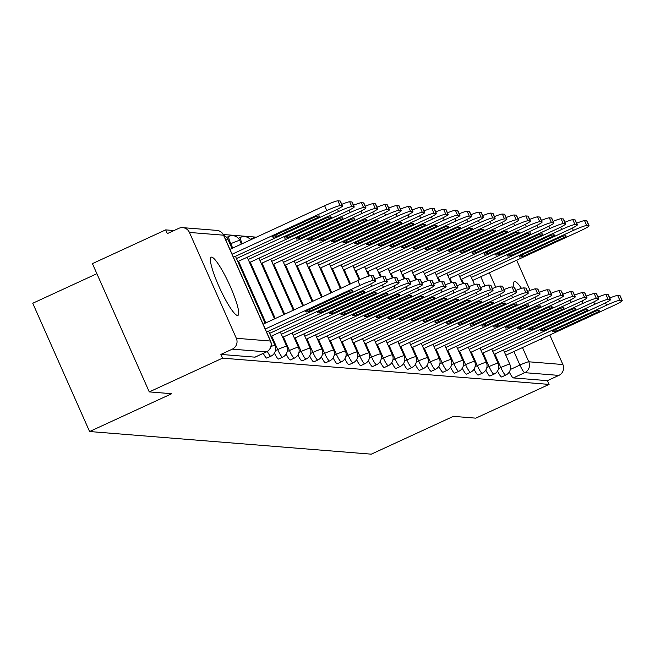 <?xml version="1.0" encoding="UTF-8"?>
<svg xmlns="http://www.w3.org/2000/svg" width="655" height="655" viewBox="0 0 655 655"><rect width="100%" height="100%" fill="white"/><g stroke="black" fill="none" stroke-linecap="round" stroke-linejoin="round"><path stroke-width="0.98" d="M497.538 371.041A8.212 1.318 65.3 0 0 501.583 376.977A8.212 1.318 65.3 0 0 501.705 376.961A8.212 1.318 65.3 0 0 501.804 376.879M485.797 370.1A8.212 1.318 65.3 0 0 489.842 376.035A8.212 1.318 65.3 0 0 489.965 376.011A8.212 1.318 65.3 0 0 490.055 375.929M474.056 369.158A8.212 1.318 65.3 0 0 478.101 375.086A8.212 1.318 65.3 0 0 478.216 375.069A8.212 1.318 65.3 0 0 478.314 374.988M462.307 368.208A8.212 1.318 65.3 0 0 466.352 374.144A8.212 1.318 65.3 0 0 466.475 374.128A8.212 1.318 65.3 0 0 466.573 374.046M450.566 367.267A8.212 1.318 65.3 0 0 454.611 373.203A8.212 1.318 65.3 0 0 454.734 373.178A8.212 1.318 65.3 0 0 454.824 373.104M438.825 366.325A8.212 1.318 65.3 0 0 442.87 372.261A8.212 1.318 65.3 0 0 442.993 372.236A8.212 1.318 65.3 0 0 443.083 372.155M427.076 365.384A8.212 1.318 65.3 0 0 431.121 371.311A8.212 1.318 65.3 0 0 431.244 371.295A8.212 1.318 65.3 0 0 431.342 371.213M415.335 364.434A8.212 1.318 65.3 0 0 419.38 370.37A8.212 1.318 65.3 0 0 419.503 370.353A8.212 1.318 65.3 0 0 419.593 370.272M403.595 363.492A8.212 1.318 65.3 0 0 407.639 369.428A8.212 1.318 65.3 0 0 407.762 369.404A8.212 1.318 65.3 0 0 407.852 369.33M391.846 362.551A8.212 1.318 65.3 0 0 395.89 368.478A8.212 1.318 65.3 0 0 396.013 368.462A8.212 1.318 65.3 0 0 396.111 368.38M380.105 361.609A8.212 1.318 65.3 0 0 384.149 367.537A8.212 1.318 65.3 0 0 384.272 367.52A8.212 1.318 65.3 0 0 384.37 367.439M368.364 360.659A8.212 1.318 65.3 0 0 372.408 366.595A8.212 1.318 65.3 0 0 372.531 366.579A8.212 1.318 65.3 0 0 372.621 366.497M356.623 359.718A8.212 1.318 65.3 0 0 360.668 365.654A8.212 1.318 65.3 0 0 360.782 365.629A8.212 1.318 65.3 0 0 360.88 365.547M344.874 358.776A8.212 1.318 65.3 0 0 348.918 364.704A8.212 1.318 65.3 0 0 349.041 364.688A8.212 1.318 65.3 0 0 349.14 364.606M333.133 357.827A8.212 1.318 65.3 0 0 337.178 363.762A8.212 1.318 65.3 0 0 337.3 363.746A8.212 1.318 65.3 0 0 337.39 363.664M321.392 356.885A8.212 1.318 65.3 0 0 325.437 362.821A8.212 1.318 65.3 0 0 325.56 362.796A8.212 1.318 65.3 0 0 325.65 362.723M309.643 355.943A8.212 1.318 65.3 0 0 313.688 361.879A8.212 1.318 65.3 0 0 313.81 361.855A8.212 1.318 65.3 0 0 313.909 361.773M297.902 355.002A8.212 1.318 65.3 0 0 301.947 360.93A8.212 1.318 65.3 0 0 302.07 360.913A8.212 1.318 65.3 0 0 302.16 360.831M286.161 354.052A8.212 1.318 65.3 0 0 290.206 359.988A8.212 1.318 65.3 0 0 290.329 359.972A8.212 1.318 65.3 0 0 290.419 359.89M274.412 353.11A8.212 1.318 65.3 0 0 278.457 359.046A8.212 1.318 65.3 0 0 278.58 359.022A8.212 1.318 65.3 0 0 278.678 358.94M263.277 353.364A8.212 1.318 65.3 0 0 266.716 358.097A8.212 1.318 65.3 0 0 266.839 358.08A8.212 1.318 65.3 0 0 266.937 357.998M211.622 257.128A32.038 5.158 65.3 0 0 211.147 257.202A32.038 5.158 65.3 0 0 219.269 287.144A32.038 5.158 65.3 0 0 237.478 315.473A32.038 5.158 65.3 0 0 237.953 315.399A32.038 5.158 65.3 0 0 229.831 285.457A32.038 5.158 65.3 0 0 211.622 257.128M521.478 288.388A32.038 5.158 65.3 0 0 514.846 281.503A32.038 5.158 65.3 0 0 514.363 281.576A32.038 5.158 65.3 0 0 513.913 287.111M539.867 339.56A32.038 5.158 65.3 0 0 540.694 339.847A32.038 5.158 65.3 0 0 541.177 339.765A32.038 5.158 65.3 0 0 541.865 338.643M256.408 237.167L223.306 234.506M174.009 230.544L165.682 229.872L167.336 233.614L178.749 228.358A8.212 8.073 -85.4 0 1 189.434 232.443L236.332 338.283L270.433 341.026L223.535 235.186L189.434 232.443M96.883 273.7L32.75 303.249L89.596 431.53L171.7 393.712L149.266 391.903L222.528 358.154L549.087 384.403L475.817 418.152L453.391 416.351L371.287 454.169L89.596 431.53M149.266 391.903L92.42 263.621L165.682 229.872M516.648 260.182L530.051 290.435M549.799 334.983L562.891 364.532A8.212 8.073 94.6 0 1 558.838 375.405L524.737 372.662A8.212 1.318 -114.7 0 1 519.923 365.064L513.913 351.514M549.087 384.403L547.424 380.661L558.838 375.405M266.61 351.792A8.212 1.318 -114.7 0 1 266.511 351.882A8.212 1.318 -114.7 0 1 266.389 351.899L232.288 349.156L220.874 354.412L222.528 358.154M232.288 349.156A8.212 8.073 -85.4 0 0 236.332 338.283M547.424 380.661L513.323 377.919A8.212 1.318 -114.7 0 1 509.279 371.991M220.874 354.412L254.975 357.155A8.212 1.318 65.3 0 0 255.098 357.139A8.212 1.318 65.3 0 0 255.188 357.057M263.081 324.159L357.777 280.536A12.322 1.097 -23.9 0 1 371.082 275.632L373.268 275.804A12.322 1.097 -23.9 0 1 373.489 275.902L375.642 280.766A12.322 1.097 156.1 0 0 375.421 280.668L373.235 280.496A12.322 1.097 156.1 0 0 359.931 285.4L357.777 280.536M352.316 291.68A25.668 2.284 -23.9 0 0 352.693 290.959A25.668 2.284 -23.9 0 0 348.779 291.393L306.139 311.035A25.668 2.284 -23.9 0 0 305.762 311.755A25.668 2.284 -23.9 0 0 309.676 311.322L352.316 291.68L351.907 290.755M266.569 332.036L366.636 285.94A12.322 1.097 156.1 0 0 375.642 280.766M265.234 329.023L359.931 285.4M309.676 311.322L308.972 309.733M276.525 236.52L319.173 216.879A25.668 2.284 156.1 0 0 319.55 216.158A25.668 2.284 156.1 0 0 315.636 216.592L272.988 236.234A25.668 2.284 156.1 0 0 272.611 236.954A25.668 2.284 156.1 0 0 276.525 236.52L275.82 234.932M233.417 257.235L333.485 211.139A12.322 1.097 156.1 0 0 342.491 205.965A12.322 1.097 156.1 0 0 342.27 205.867L340.092 205.695A12.322 1.097 156.1 0 0 326.788 210.599L232.091 254.222M229.93 249.358L324.634 205.736A12.322 1.097 -23.9 0 1 337.939 200.831L340.117 201.003A12.322 1.097 -23.9 0 1 340.338 201.101L342.491 205.965M318.764 215.953L319.173 216.879M374.922 279.136A12.322 1.097 -23.9 0 1 382.823 276.574L385.009 276.754A12.322 1.097 -23.9 0 1 385.23 276.844L387.383 281.707A12.322 1.097 156.1 0 0 387.162 281.609L384.984 281.437A12.322 1.097 156.1 0 0 371.68 286.341L370.64 284M364.065 292.621A25.668 2.284 -23.9 0 0 364.442 291.901A25.668 2.284 -23.9 0 0 360.528 292.335L317.88 311.976A25.668 2.284 -23.9 0 0 317.503 312.697A25.668 2.284 -23.9 0 0 321.417 312.263L364.065 292.621L363.656 291.696M270.949 336.367L378.377 286.882A12.322 1.097 156.1 0 0 387.383 281.707M269.614 333.362L371.68 286.341M321.417 312.263L320.713 310.675M386.663 280.078A12.322 1.097 -23.9 0 1 394.572 277.515L396.75 277.695A12.322 1.097 -23.9 0 1 396.971 277.794L399.124 282.649A12.322 1.097 156.1 0 0 398.903 282.559L396.725 282.379A12.322 1.097 156.1 0 0 383.421 287.283L382.381 284.95M375.806 293.563A25.668 2.284 -23.9 0 0 376.183 292.842A25.668 2.284 -23.9 0 0 372.269 293.276L329.621 312.926A25.668 2.284 -23.9 0 0 329.244 313.647A25.668 2.284 -23.9 0 0 333.166 313.213L375.806 293.563L375.397 292.638M282.69 337.317L390.118 287.823A12.322 1.097 156.1 0 0 399.124 282.649M281.355 334.304L383.421 287.283M333.166 313.213L332.462 311.616M288.274 237.462L330.914 217.82A25.668 2.284 156.1 0 0 331.291 217.1A25.668 2.284 156.1 0 0 327.377 217.534L284.737 237.184A25.668 2.284 156.1 0 0 284.36 237.896A25.668 2.284 156.1 0 0 288.274 237.462L287.57 235.874M237.798 261.566L345.226 212.081A12.322 1.097 156.1 0 0 354.232 206.906A12.322 1.097 156.1 0 0 354.019 206.808L351.833 206.636A12.322 1.097 156.1 0 0 338.529 211.54L236.471 258.561M341.771 204.335A12.322 1.097 -23.9 0 1 349.68 201.773L351.858 201.953A12.322 1.097 -23.9 0 1 352.079 202.043L354.232 206.906M330.505 216.895L330.914 217.82M300.015 238.412L342.655 218.762A25.668 2.284 156.1 0 0 343.04 218.041A25.668 2.284 156.1 0 0 339.118 218.475L296.478 238.125A25.668 2.284 156.1 0 0 296.101 238.846A25.668 2.284 156.1 0 0 300.015 238.412L299.31 236.815M249.547 262.516L356.975 213.022A12.322 1.097 156.1 0 0 365.981 207.848A12.322 1.097 156.1 0 0 365.76 207.758L363.574 207.578A12.322 1.097 156.1 0 0 350.269 212.49L248.212 259.503M353.512 205.277A12.322 1.097 -23.9 0 1 361.421 202.714L363.607 202.894A12.322 1.097 -23.9 0 1 363.828 202.993L365.981 207.848M342.246 217.837L342.655 218.762M398.404 281.02A12.322 1.097 -23.9 0 1 406.313 278.465L408.499 278.637A12.322 1.097 -23.9 0 1 408.712 278.735L410.873 283.599A12.322 1.097 156.1 0 0 410.652 283.5L408.466 283.32A12.322 1.097 156.1 0 0 395.161 288.233L394.13 285.891M387.547 294.504A25.668 2.284 -23.9 0 0 387.924 293.792A25.668 2.284 -23.9 0 0 384.01 294.226L341.37 313.868A25.668 2.284 -23.9 0 0 340.993 314.588A25.668 2.284 -23.9 0 0 344.907 314.154L387.547 294.504L387.138 293.587M294.439 338.258L401.867 288.773A12.322 1.097 156.1 0 0 410.873 283.599M293.104 335.245L395.161 288.233M344.907 314.154L344.202 312.566M410.145 281.969A12.322 1.097 -23.9 0 1 418.054 279.407L420.24 279.579A12.322 1.097 -23.9 0 1 420.461 279.677L422.614 284.54A12.322 1.097 156.1 0 0 422.393 284.442L420.207 284.27A12.322 1.097 156.1 0 0 406.911 289.174L405.871 286.833M399.296 295.454A25.668 2.284 -23.9 0 0 399.673 294.734A25.668 2.284 -23.9 0 0 395.751 295.168L353.11 314.809A25.668 2.284 -23.9 0 0 352.734 315.53A25.668 2.284 -23.9 0 0 356.648 315.096L399.296 295.454L398.887 294.529M306.18 339.2L413.608 289.715A12.322 1.097 156.1 0 0 422.614 284.54M304.845 336.195L406.911 289.174M356.648 315.096L355.943 313.508M421.894 282.911A12.322 1.097 -23.9 0 1 429.803 280.348L431.981 280.528A12.322 1.097 -23.9 0 1 432.202 280.618L434.355 285.482A12.322 1.097 156.1 0 0 434.134 285.383L431.956 285.212A12.322 1.097 156.1 0 0 418.651 290.116L417.612 287.774M411.037 296.396A25.668 2.284 -23.9 0 0 411.414 295.675A25.668 2.284 -23.9 0 0 407.5 296.109L364.851 315.759A25.668 2.284 -23.9 0 0 364.475 316.471A25.668 2.284 -23.9 0 0 368.388 316.037L411.037 296.396L410.628 295.471M317.921 340.142L425.349 290.656A12.322 1.097 156.1 0 0 434.355 285.482M316.586 337.137L418.651 290.116M368.388 316.037L367.684 314.449M311.755 239.353L354.404 219.703A25.668 2.284 156.1 0 0 354.781 218.991A25.668 2.284 156.1 0 0 350.867 219.425L308.218 239.067A25.668 2.284 156.1 0 0 307.842 239.787A25.668 2.284 156.1 0 0 311.755 239.353L311.051 237.765M261.288 263.457L368.716 213.972A12.322 1.097 156.1 0 0 377.722 208.798A12.322 1.097 156.1 0 0 377.501 208.699L375.323 208.527A12.322 1.097 156.1 0 0 362.019 213.432L259.953 260.444M365.261 206.219A12.322 1.097 -23.9 0 1 373.162 203.664L375.348 203.836A12.322 1.097 -23.9 0 1 375.569 203.934L377.722 208.798M353.995 218.786L354.404 219.703M323.505 240.295L366.145 220.653A25.668 2.284 156.1 0 0 366.522 219.933A25.668 2.284 156.1 0 0 362.608 220.367L319.967 240.008A25.668 2.284 156.1 0 0 319.583 240.729A25.668 2.284 156.1 0 0 323.505 240.295L322.8 238.707M273.029 264.399L380.457 214.914A12.322 1.097 156.1 0 0 389.463 209.739A12.322 1.097 156.1 0 0 389.25 209.641L387.064 209.469A12.322 1.097 156.1 0 0 373.759 214.373L271.694 261.394M377.002 207.168A12.322 1.097 -23.9 0 1 384.911 204.606L387.089 204.778A12.322 1.097 -23.9 0 1 387.31 204.876L389.463 209.739M365.736 219.728L366.145 220.653M335.245 241.236L377.886 221.595A25.668 2.284 156.1 0 0 378.262 220.874A25.668 2.284 156.1 0 0 374.349 221.308L331.708 240.958A25.668 2.284 156.1 0 0 331.332 241.679A25.668 2.284 156.1 0 0 335.245 241.236L334.541 239.648M284.778 265.349L392.206 215.855A12.322 1.097 156.1 0 0 401.212 210.681A12.322 1.097 156.1 0 0 400.991 210.582L398.805 210.411A12.322 1.097 156.1 0 0 385.5 215.315L283.443 262.336M388.743 208.11A12.322 1.097 -23.9 0 1 396.652 205.547L398.838 205.727A12.322 1.097 -23.9 0 1 399.059 205.817L401.212 210.681M377.476 220.669L377.886 221.595M433.635 283.852A12.322 1.097 -23.9 0 1 441.544 281.29L443.722 281.47A12.322 1.097 -23.9 0 1 443.943 281.568L446.096 286.423A12.322 1.097 156.1 0 0 445.883 286.333L443.697 286.153A12.322 1.097 156.1 0 0 430.392 291.066L429.352 288.724M422.778 297.337A25.668 2.284 -23.9 0 0 423.155 296.617A25.668 2.284 -23.9 0 0 419.241 297.059L376.6 316.701A25.668 2.284 -23.9 0 0 376.224 317.421A25.668 2.284 -23.9 0 0 380.137 316.987L422.778 297.337L422.369 296.42M329.661 341.091L437.09 291.598A12.322 1.097 156.1 0 0 446.096 286.423M328.335 338.078L430.392 291.066M380.137 316.987L379.433 315.391M346.986 242.186L389.635 222.536A25.668 2.284 156.1 0 0 390.012 221.816A25.668 2.284 156.1 0 0 386.098 222.258L343.449 241.9A25.668 2.284 156.1 0 0 343.073 242.62A25.668 2.284 156.1 0 0 346.986 242.186L346.282 240.59M296.519 266.29L403.947 216.797A12.322 1.097 156.1 0 0 412.953 211.631A12.322 1.097 156.1 0 0 412.732 211.532L410.554 211.352A12.322 1.097 156.1 0 0 397.249 216.265L295.184 263.277M400.492 209.051A12.322 1.097 -23.9 0 1 408.392 206.497L410.579 206.669A12.322 1.097 -23.9 0 1 410.8 206.767L412.953 211.631M389.226 221.619L389.635 222.536M445.375 284.802A12.322 1.097 -23.9 0 1 453.285 282.24L455.471 282.411A12.322 1.097 -23.9 0 1 455.692 282.51L457.845 287.373A12.322 1.097 156.1 0 0 457.624 287.275L455.438 287.103A12.322 1.097 156.1 0 0 442.133 292.007L441.102 289.666M434.519 298.287A25.668 2.284 -23.9 0 0 434.904 297.566A25.668 2.284 -23.9 0 0 430.982 298L388.341 317.642A25.668 2.284 -23.9 0 0 387.965 318.363A25.668 2.284 -23.9 0 0 391.878 317.929L434.519 298.287L434.109 297.362M341.411 342.033L448.839 292.548A12.322 1.097 156.1 0 0 457.845 287.373M340.076 339.02L442.133 292.007M391.878 317.929L391.174 316.34M358.735 243.128L401.376 223.486A25.668 2.284 156.1 0 0 401.752 222.765A25.668 2.284 156.1 0 0 397.839 223.199L355.19 242.841A25.668 2.284 156.1 0 0 354.813 243.562A25.668 2.284 156.1 0 0 358.735 243.128L358.031 241.539M308.259 267.232L415.688 217.747A12.322 1.097 156.1 0 0 424.694 212.572A12.322 1.097 156.1 0 0 424.473 212.474L422.295 212.302A12.322 1.097 156.1 0 0 408.99 217.206L306.925 264.219M412.232 210.001A12.322 1.097 -23.9 0 1 420.142 207.439L422.319 207.61A12.322 1.097 -23.9 0 1 422.541 207.709L424.694 212.572M400.966 222.561L401.376 223.486M457.125 285.744A12.322 1.097 -23.9 0 1 465.025 283.181L467.212 283.353A12.322 1.097 -23.9 0 1 467.433 283.451L469.586 288.315A12.322 1.097 156.1 0 0 469.365 288.216L467.187 288.044A12.322 1.097 156.1 0 0 453.882 292.949L452.842 290.607M446.268 299.229A25.668 2.284 -23.9 0 0 446.644 298.508A25.668 2.284 -23.9 0 0 442.731 298.942L400.082 318.584A25.668 2.284 -23.9 0 0 399.706 319.304A25.668 2.284 -23.9 0 0 403.619 318.87L446.268 299.229L445.858 298.303M353.151 342.974L460.58 293.489A12.322 1.097 156.1 0 0 469.586 288.315M351.817 339.97L453.882 292.949M403.619 318.87L402.915 317.282M370.476 244.069L413.117 224.428A25.668 2.284 156.1 0 0 413.493 223.707A25.668 2.284 156.1 0 0 409.58 224.141L366.939 243.783A25.668 2.284 156.1 0 0 366.563 244.503A25.668 2.284 156.1 0 0 370.476 244.069L369.772 242.481M320.008 268.173L427.437 218.688A12.322 1.097 156.1 0 0 436.443 213.514A12.322 1.097 156.1 0 0 436.222 213.415L434.036 213.243A12.322 1.097 156.1 0 0 420.731 218.148L318.674 265.169M423.973 210.943A12.322 1.097 -23.9 0 1 431.882 208.38L434.068 208.552A12.322 1.097 -23.9 0 1 434.281 208.65L436.443 213.514M412.707 223.502L413.117 224.428M468.865 286.685A12.322 1.097 -23.9 0 1 476.775 284.123L478.952 284.303A12.322 1.097 -23.9 0 1 479.173 284.393L481.327 289.256A12.322 1.097 156.1 0 0 481.114 289.166L478.928 288.986A12.322 1.097 156.1 0 0 465.623 293.89L464.583 291.549M458.009 300.17A25.668 2.284 -23.9 0 0 458.385 299.45A25.668 2.284 -23.9 0 0 454.472 299.884L411.831 319.534A25.668 2.284 -23.9 0 0 411.446 320.254A25.668 2.284 -23.9 0 0 415.368 319.812L458.009 300.17L457.599 299.245M364.892 343.924L472.32 294.431A12.322 1.097 156.1 0 0 481.327 289.256M363.558 340.911L465.623 293.89M415.368 319.812L414.664 318.224M382.217 245.011L424.866 225.369A25.668 2.284 156.1 0 0 425.242 224.649A25.668 2.284 156.1 0 0 421.321 225.083L378.68 244.733A25.668 2.284 156.1 0 0 378.303 245.453A25.668 2.284 156.1 0 0 382.217 245.011L381.513 243.423M331.749 269.123L439.177 219.63A12.322 1.097 156.1 0 0 448.184 214.455A12.322 1.097 156.1 0 0 447.963 214.365L445.777 214.185A12.322 1.097 156.1 0 0 432.48 219.089L330.415 266.11M435.714 211.884A12.322 1.097 -23.9 0 1 443.623 209.322L445.809 209.502A12.322 1.097 -23.9 0 1 446.03 209.6L448.184 214.455M424.456 224.444L424.866 225.369M480.606 287.627A12.322 1.097 -23.9 0 1 488.515 285.072L490.701 285.244A12.322 1.097 -23.9 0 1 490.923 285.343L493.076 290.206A12.322 1.097 156.1 0 0 492.855 290.108L490.669 289.928A12.322 1.097 156.1 0 0 477.364 294.84L476.332 292.498M469.75 301.112A25.668 2.284 -23.9 0 0 470.126 300.399A25.668 2.284 -23.9 0 0 466.213 300.833L423.572 320.475A25.668 2.284 -23.9 0 0 423.195 321.196A25.668 2.284 -23.9 0 0 427.109 320.762L469.75 301.112L469.34 300.195M376.641 344.866L484.07 295.372A12.322 1.097 156.1 0 0 493.076 290.206M375.307 341.853L477.364 294.84M427.109 320.762L426.405 319.173M393.958 245.961L436.607 226.311A25.668 2.284 156.1 0 0 436.983 225.598A25.668 2.284 156.1 0 0 433.07 226.032L390.421 245.674A25.668 2.284 156.1 0 0 390.044 246.395A25.668 2.284 156.1 0 0 393.958 245.961L393.254 244.372M343.49 270.065L450.918 220.571A12.322 1.097 156.1 0 0 459.925 215.405A12.322 1.097 156.1 0 0 459.704 215.307L457.526 215.127A12.322 1.097 156.1 0 0 444.221 220.039L342.156 267.052M447.463 212.826A12.322 1.097 -23.9 0 1 455.372 210.271L457.55 210.443A12.322 1.097 -23.9 0 1 457.771 210.542L459.925 215.405M436.197 225.394L436.607 226.311M492.355 288.577A12.322 1.097 -23.9 0 1 500.256 286.014L502.442 286.186A12.322 1.097 -23.9 0 1 502.663 286.284L504.817 291.148A12.322 1.097 156.1 0 0 504.596 291.049L502.418 290.877A12.322 1.097 156.1 0 0 489.113 295.782L488.073 293.44M481.499 302.061A25.668 2.284 -23.9 0 0 481.875 301.341A25.668 2.284 -23.9 0 0 477.962 301.775L435.313 321.417A25.668 2.284 -23.9 0 0 434.936 322.137A25.668 2.284 -23.9 0 0 438.85 321.703L481.499 302.061L481.089 301.136M388.382 345.807L495.81 296.322A12.322 1.097 156.1 0 0 504.817 291.148M387.048 342.794L489.113 295.782M438.85 321.703L438.146 320.115M405.707 246.902L448.348 227.26A25.668 2.284 156.1 0 0 448.724 226.54A25.668 2.284 156.1 0 0 444.81 226.974L402.17 246.616A25.668 2.284 156.1 0 0 401.793 247.336A25.668 2.284 156.1 0 0 405.707 246.902L405.003 245.314M355.231 271.006L462.659 221.521A12.322 1.097 156.1 0 0 471.666 216.346A12.322 1.097 156.1 0 0 471.453 216.248L469.267 216.076A12.322 1.097 156.1 0 0 455.962 220.981L353.905 268.001M459.204 213.776A12.322 1.097 -23.9 0 1 467.113 211.213L469.291 211.385A12.322 1.097 -23.9 0 1 469.512 211.483L471.666 216.346M447.938 226.335L448.348 227.26M504.096 289.518A12.322 1.097 -23.9 0 1 512.005 286.956L514.183 287.136A12.322 1.097 -23.9 0 1 514.404 287.226L516.558 292.089A12.322 1.097 156.1 0 0 516.337 291.991L514.159 291.819A12.322 1.097 156.1 0 0 500.854 296.723L499.814 294.382M493.24 303.003A25.668 2.284 -23.9 0 0 493.616 302.282A25.668 2.284 -23.9 0 0 489.703 302.716L447.054 322.366A25.668 2.284 -23.9 0 0 446.677 323.079A25.668 2.284 -23.9 0 0 450.599 322.645L493.24 303.003L492.83 302.078M400.123 346.749L507.551 297.264A12.322 1.097 156.1 0 0 516.558 292.089M398.789 343.744L500.854 296.723M450.599 322.645L449.895 321.056M417.448 247.844L460.088 228.202A25.668 2.284 156.1 0 0 460.473 227.481A25.668 2.284 156.1 0 0 456.551 227.915L413.911 247.565A25.668 2.284 156.1 0 0 413.534 248.278A25.668 2.284 156.1 0 0 417.448 247.844L416.744 246.255M366.98 271.948L474.408 222.463A12.322 1.097 156.1 0 0 483.415 217.288A12.322 1.097 156.1 0 0 483.193 217.19L481.007 217.018A12.322 1.097 156.1 0 0 467.703 221.922L365.646 268.943M470.945 214.717A12.322 1.097 -23.9 0 1 478.854 212.154L481.04 212.335A12.322 1.097 -23.9 0 1 481.261 212.425L483.415 217.288M459.679 227.277L460.088 228.202M515.837 290.46A12.322 1.097 -23.9 0 1 523.746 287.897L525.932 288.077A12.322 1.097 -23.9 0 1 526.145 288.175L528.307 293.031A12.322 1.097 156.1 0 0 528.086 292.941L525.899 292.76A12.322 1.097 156.1 0 0 512.595 297.673L511.563 295.331M504.98 303.945A25.668 2.284 -23.9 0 0 505.357 303.224A25.668 2.284 -23.9 0 0 501.443 303.658L458.803 323.308A25.668 2.284 -23.9 0 0 458.426 324.029A25.668 2.284 -23.9 0 0 462.34 323.595L504.98 303.945L504.571 303.019M411.872 347.699L519.3 298.205A12.322 1.097 156.1 0 0 528.307 293.031M410.538 344.686L512.595 297.673M462.34 323.595L461.636 321.998M429.189 248.794L471.837 229.144A25.668 2.284 156.1 0 0 472.214 228.423A25.668 2.284 156.1 0 0 468.3 228.865L425.652 248.507A25.668 2.284 156.1 0 0 425.275 249.227A25.668 2.284 156.1 0 0 429.189 248.794L428.485 247.197M378.721 272.898L486.149 223.404A12.322 1.097 156.1 0 0 495.155 218.23A12.322 1.097 156.1 0 0 494.934 218.14L492.757 217.959A12.322 1.097 156.1 0 0 479.452 222.872L377.386 269.885M482.694 215.659A12.322 1.097 -23.9 0 1 490.595 213.096L492.781 213.276A12.322 1.097 -23.9 0 1 493.002 213.374L495.155 218.23M471.428 228.218L471.837 229.144M527.578 291.409A12.322 1.097 -23.9 0 1 535.487 288.847L537.673 289.019A12.322 1.097 -23.9 0 1 537.894 289.117L540.048 293.98A12.322 1.097 156.1 0 0 539.826 293.882L537.64 293.71A12.322 1.097 156.1 0 0 524.344 298.615L523.304 296.273M516.73 304.894A25.668 2.284 -23.9 0 0 517.106 304.174A25.668 2.284 -23.9 0 0 513.184 304.608L470.544 324.25A25.668 2.284 -23.9 0 0 470.167 324.97A25.668 2.284 -23.9 0 0 474.081 324.536L516.73 304.894L516.32 303.969M423.613 348.64L531.041 299.155A12.322 1.097 156.1 0 0 540.048 293.98M422.279 345.627L524.344 298.615M474.081 324.536L473.377 322.948M440.938 249.735L483.578 230.093A25.668 2.284 156.1 0 0 483.955 229.373A25.668 2.284 156.1 0 0 480.041 229.807L437.401 249.449A25.668 2.284 156.1 0 0 437.016 250.169A25.668 2.284 156.1 0 0 440.938 249.735L440.234 248.147M390.462 273.839L497.89 224.354A12.322 1.097 156.1 0 0 506.896 219.179A12.322 1.097 156.1 0 0 506.683 219.081L504.497 218.909A12.322 1.097 156.1 0 0 491.193 223.814L389.127 270.826M494.435 216.608A12.322 1.097 -23.9 0 1 502.344 214.046L504.522 214.218A12.322 1.097 -23.9 0 1 504.743 214.316L506.896 219.179M483.169 229.168L483.578 230.093M539.327 292.351A12.322 1.097 -23.9 0 1 547.236 289.788L549.414 289.96A12.322 1.097 -23.9 0 1 549.635 290.059L551.788 294.922A12.322 1.097 156.1 0 0 551.567 294.824L549.389 294.652A12.322 1.097 156.1 0 0 536.085 299.556L535.045 297.214M528.47 305.836A25.668 2.284 -23.9 0 0 528.847 305.115A25.668 2.284 -23.9 0 0 524.933 305.549L482.285 325.191A25.668 2.284 -23.9 0 0 481.908 325.912A25.668 2.284 -23.9 0 0 485.822 325.478L528.47 305.836L528.061 304.911M435.354 349.582L542.782 300.096A12.322 1.097 156.1 0 0 551.788 294.922M434.019 346.577L536.085 299.556M485.822 325.478L485.118 323.889M452.679 250.677L495.319 231.035A25.668 2.284 156.1 0 0 495.696 230.314A25.668 2.284 156.1 0 0 491.782 230.748L449.142 250.39A25.668 2.284 156.1 0 0 448.765 251.111A25.668 2.284 156.1 0 0 452.679 250.677L451.975 249.088M402.211 274.781L509.639 225.295A12.322 1.097 156.1 0 0 518.645 220.121A12.322 1.097 156.1 0 0 518.424 220.023L516.238 219.851A12.322 1.097 156.1 0 0 502.934 224.755L400.876 271.776M506.176 217.55A12.322 1.097 -23.9 0 1 514.085 214.987L516.271 215.159A12.322 1.097 -23.9 0 1 516.492 215.258L518.645 220.121M494.91 230.11L495.319 231.035M551.068 293.293A12.322 1.097 -23.9 0 1 558.977 290.73L561.155 290.91A12.322 1.097 -23.9 0 1 561.376 291L563.529 295.863A12.322 1.097 156.1 0 0 563.316 295.773L561.13 295.593A12.322 1.097 156.1 0 0 547.826 300.498L546.786 298.156M540.211 306.777A25.668 2.284 -23.9 0 0 540.588 306.057A25.668 2.284 -23.9 0 0 536.674 306.491L494.034 326.141A25.668 2.284 -23.9 0 0 493.657 326.861A25.668 2.284 -23.9 0 0 497.571 326.419L540.211 306.777L539.802 305.852M447.095 350.531L554.523 301.038A12.322 1.097 156.1 0 0 563.529 295.863M445.768 347.518L547.826 300.498M497.571 326.419L496.867 324.831M464.42 251.618L507.068 231.976A25.668 2.284 156.1 0 0 507.445 231.256A25.668 2.284 156.1 0 0 503.531 231.69L460.883 251.34A25.668 2.284 156.1 0 0 460.506 252.06A25.668 2.284 156.1 0 0 464.42 251.618L463.715 250.03M413.952 275.73L521.38 226.237A12.322 1.097 156.1 0 0 530.386 221.062A12.322 1.097 156.1 0 0 530.165 220.972L527.987 220.792A12.322 1.097 156.1 0 0 514.683 225.697L412.617 272.717M517.925 218.492A12.322 1.097 -23.9 0 1 525.826 215.929L528.012 216.109A12.322 1.097 -23.9 0 1 528.233 216.199L530.386 221.062M506.659 231.051L507.068 231.976M562.809 294.234A12.322 1.097 -23.9 0 1 570.718 291.68L572.904 291.852A12.322 1.097 -23.9 0 1 573.125 291.95L575.278 296.813A12.322 1.097 156.1 0 0 575.057 296.715L572.871 296.535A12.322 1.097 156.1 0 0 559.567 301.447L558.535 299.106M551.952 307.719A25.668 2.284 -23.9 0 0 552.337 306.998A25.668 2.284 -23.9 0 0 548.415 307.441L505.775 327.082A25.668 2.284 -23.9 0 0 505.398 327.803A25.668 2.284 -23.9 0 0 509.312 327.369L551.952 307.719L551.543 306.802M458.844 351.473L566.272 301.98A12.322 1.097 156.1 0 0 575.278 296.813M457.509 348.46L559.567 301.447M509.312 327.369L508.608 325.781M476.169 252.568L518.809 232.918A25.668 2.284 156.1 0 0 519.186 232.198A25.668 2.284 156.1 0 0 515.272 232.64L472.623 252.281A25.668 2.284 156.1 0 0 472.247 253.002A25.668 2.284 156.1 0 0 476.169 252.568L475.464 250.98M425.693 276.672L533.121 227.179A12.322 1.097 156.1 0 0 542.127 222.012A12.322 1.097 156.1 0 0 541.906 221.914L539.728 221.734A12.322 1.097 156.1 0 0 526.423 226.646L424.358 273.659M529.666 219.433A12.322 1.097 -23.9 0 1 537.575 216.879L539.753 217.051A12.322 1.097 -23.9 0 1 539.974 217.149L542.127 222.012M518.4 232.001L518.809 232.918M574.558 295.184A12.322 1.097 -23.9 0 1 582.459 292.621L584.645 292.793A12.322 1.097 -23.9 0 1 584.866 292.891L587.019 297.755A12.322 1.097 156.1 0 0 586.798 297.657L584.62 297.485A12.322 1.097 156.1 0 0 571.316 302.389L570.276 300.047M563.701 308.669A25.668 2.284 -23.9 0 0 564.078 307.948A25.668 2.284 -23.9 0 0 560.164 308.382L517.515 328.024A25.668 2.284 -23.9 0 0 517.139 328.744A25.668 2.284 -23.9 0 0 521.053 328.311L563.701 308.669L563.292 307.744M470.585 352.415L578.013 302.929A12.322 1.097 156.1 0 0 587.019 297.755M469.25 349.402L571.316 302.389M521.053 328.311L520.348 326.722M487.909 253.51L530.55 233.868A25.668 2.284 156.1 0 0 530.927 233.147A25.668 2.284 156.1 0 0 527.013 233.581L484.373 253.223A25.668 2.284 156.1 0 0 483.996 253.944A25.668 2.284 156.1 0 0 487.909 253.51L487.205 251.921M437.442 277.614L544.87 228.128A12.322 1.097 156.1 0 0 553.876 222.954A12.322 1.097 156.1 0 0 553.655 222.856L551.469 222.684A12.322 1.097 156.1 0 0 538.164 227.588L436.107 274.601M541.407 220.383A12.322 1.097 -23.9 0 1 549.316 217.82L551.502 217.992A12.322 1.097 -23.9 0 1 551.715 218.09L553.876 222.954M530.141 232.943L530.55 233.868M586.299 296.125A12.322 1.097 -23.9 0 1 594.208 293.563L596.386 293.743A12.322 1.097 -23.9 0 1 596.607 293.833L598.76 298.696A12.322 1.097 156.1 0 0 598.547 298.598L596.361 298.426A12.322 1.097 156.1 0 0 583.056 303.331L582.017 300.989M575.442 309.61A25.668 2.284 -23.9 0 0 575.819 308.89A25.668 2.284 -23.9 0 0 571.905 309.324L529.265 328.966A25.668 2.284 -23.9 0 0 528.88 329.686A25.668 2.284 -23.9 0 0 532.802 329.252L575.442 309.61L575.033 308.685M482.326 353.356L589.754 303.871A12.322 1.097 156.1 0 0 598.76 298.696M480.991 350.351L583.056 303.331M532.802 329.252L532.097 327.664M499.65 254.451L542.299 234.809A25.668 2.284 156.1 0 0 542.676 234.089A25.668 2.284 156.1 0 0 538.754 234.523L496.113 254.173A25.668 2.284 156.1 0 0 495.737 254.885A25.668 2.284 156.1 0 0 499.65 254.451L498.946 252.863M449.183 278.555L556.611 229.07A12.322 1.097 156.1 0 0 565.617 223.895A12.322 1.097 156.1 0 0 565.396 223.797L563.21 223.625A12.322 1.097 156.1 0 0 549.913 228.529L447.848 275.55M553.148 221.325A12.322 1.097 -23.9 0 1 561.057 218.762L563.243 218.942A12.322 1.097 -23.9 0 1 563.464 219.032L565.617 223.895M541.89 233.884L542.299 234.809M598.04 297.067A12.322 1.097 -23.9 0 1 605.949 294.504L608.135 294.685A12.322 1.097 -23.9 0 1 608.356 294.783L610.509 299.638A12.322 1.097 156.1 0 0 610.288 299.548L608.102 299.368A12.322 1.097 156.1 0 0 594.797 304.272L593.766 301.939M587.183 310.552A25.668 2.284 -23.9 0 0 587.56 309.831A25.668 2.284 -23.9 0 0 583.646 310.265L541.005 329.915A25.668 2.284 -23.9 0 0 540.629 330.636A25.668 2.284 -23.9 0 0 544.542 330.202L587.183 310.552L586.774 309.627M494.075 354.306L601.503 304.812A12.322 1.097 156.1 0 0 610.509 299.638M492.74 351.293L594.797 304.272M544.542 330.202L543.838 328.605M511.391 255.401L554.04 235.751A25.668 2.284 156.1 0 0 554.417 235.03A25.668 2.284 156.1 0 0 550.503 235.464L507.854 255.114A25.668 2.284 156.1 0 0 507.478 255.835A25.668 2.284 156.1 0 0 511.391 255.401L510.687 253.804M460.923 279.505L568.352 230.011A12.322 1.097 156.1 0 0 577.358 224.837A12.322 1.097 156.1 0 0 577.137 224.747L574.959 224.567A12.322 1.097 156.1 0 0 561.654 229.479L459.589 276.492M564.897 222.266A12.322 1.097 -23.9 0 1 572.806 219.703L574.984 219.883A12.322 1.097 -23.9 0 1 575.205 219.982L577.358 224.837M553.631 234.826L554.04 235.751M609.789 298.009A12.322 1.097 -23.9 0 1 617.69 295.454L619.876 295.626A12.322 1.097 -23.9 0 1 620.097 295.724L622.25 300.588A12.322 1.097 156.1 0 0 622.029 300.489L619.851 300.309A12.322 1.097 156.1 0 0 606.546 305.222L605.507 302.88M598.932 311.493A25.668 2.284 -23.9 0 0 599.309 310.781A25.668 2.284 -23.9 0 0 595.395 311.215L552.746 330.857A25.668 2.284 -23.9 0 0 552.37 331.577A25.668 2.284 -23.9 0 0 556.283 331.143L598.932 311.493L598.523 310.576M505.816 355.247L613.244 305.762A12.322 1.097 156.1 0 0 622.25 300.588M504.481 352.234L606.546 305.222M556.283 331.143L555.579 329.555M523.14 256.342L565.781 236.692A25.668 2.284 156.1 0 0 566.157 235.98A25.668 2.284 156.1 0 0 562.244 236.414L519.603 256.056A25.668 2.284 156.1 0 0 519.227 256.776A25.668 2.284 156.1 0 0 523.14 256.342L522.436 254.754M472.664 280.446L580.093 230.961A12.322 1.097 156.1 0 0 589.099 225.787A12.322 1.097 156.1 0 0 588.886 225.688L586.7 225.516A12.322 1.097 156.1 0 0 573.395 230.421L471.338 277.433M576.637 223.208A12.322 1.097 -23.9 0 1 584.547 220.653L586.724 220.825A12.322 1.097 -23.9 0 1 586.945 220.923L589.099 225.787M565.371 235.775L565.781 236.692M501.705 376.961L505.758 375.094A8.212 1.318 -114.7 0 1 505.635 375.11A8.212 1.318 -114.7 0 1 500.813 367.512L494.812 353.962M498.578 368.536L500.813 367.512A8.212 0.729 -23.9 0 1 509.68 364.237A8.212 0.729 156.1 0 1 509.827 364.303L503.474 349.966M489.965 376.011L494.009 374.144A8.212 1.318 -114.7 0 1 493.886 374.169A8.212 1.318 -114.7 0 1 489.072 366.563L483.071 353.02M486.837 367.594L489.072 366.563A8.212 0.729 -23.9 0 1 497.939 363.296A8.212 0.729 156.1 0 1 498.087 363.361L491.733 349.025M478.216 375.069L482.268 373.203A8.212 1.318 -114.7 0 1 482.145 373.227A8.212 1.318 -114.7 0 1 477.323 365.621L471.322 352.079M475.088 366.653L477.323 365.621A8.212 0.729 -23.9 0 1 486.198 362.354A8.212 0.729 156.1 0 1 486.346 362.411L479.992 348.083M466.475 374.128L470.527 372.261A8.212 1.318 -114.7 0 1 470.405 372.277A8.212 1.318 -114.7 0 1 465.582 364.679L459.581 351.129M463.347 365.711L465.582 364.679A8.212 0.729 -23.9 0 1 474.449 361.404A8.212 0.729 156.1 0 1 474.597 361.47L468.251 347.142M454.734 373.178L458.778 371.319A8.212 1.318 -114.7 0 1 458.664 371.336A8.212 1.318 -114.7 0 1 453.841 363.738L447.84 350.188M451.606 364.761L453.841 363.738A8.212 0.729 -23.9 0 1 462.708 360.463A8.212 0.729 156.1 0 1 462.856 360.528L456.502 346.192M442.993 372.236L447.037 370.37A8.212 1.318 -114.7 0 1 446.915 370.394A8.212 1.318 -114.7 0 1 442.1 362.788L436.091 349.246M439.865 363.82L442.1 362.788A8.212 0.729 -23.9 0 1 450.967 359.521A8.212 0.729 156.1 0 1 451.115 359.587L444.761 345.25M431.244 371.295L435.297 369.428A8.212 1.318 -114.7 0 1 435.174 369.445A8.212 1.318 -114.7 0 1 430.351 361.847L424.35 348.296M428.116 362.878L430.351 361.847A8.212 0.729 -23.9 0 1 439.218 358.58A8.212 0.729 156.1 0 1 439.366 358.637L433.02 344.309M419.503 370.353L423.556 368.487A8.212 1.318 -114.7 0 1 423.433 368.503A8.212 1.318 -114.7 0 1 418.61 360.905L412.609 347.355M416.375 361.937L418.61 360.905A8.212 0.729 -23.9 0 1 427.478 357.63A8.212 0.729 156.1 0 1 427.625 357.695L421.271 343.367M407.762 369.404L411.807 367.537A8.212 1.318 -114.7 0 1 411.684 367.561A8.212 1.318 -114.7 0 1 406.87 359.955L400.86 346.413M404.634 360.987L406.87 359.955A8.212 0.729 -23.9 0 1 415.737 356.688A8.212 0.729 156.1 0 1 415.884 356.754L409.531 342.418M396.013 368.462L400.066 366.595A8.212 1.318 -114.7 0 1 399.943 366.62A8.212 1.318 -114.7 0 1 395.121 359.014L389.119 345.472M392.885 360.045L395.121 359.014A8.212 0.729 -23.9 0 1 403.996 355.747A8.212 0.729 156.1 0 1 404.135 355.812L397.79 341.476M384.272 367.52L388.325 365.654A8.212 1.318 -114.7 0 1 388.202 365.67A8.212 1.318 -114.7 0 1 383.38 358.072L377.378 344.522M381.144 359.104L383.38 358.072A8.212 0.729 -23.9 0 1 392.247 354.797A8.212 0.729 156.1 0 1 392.394 354.863L386.041 340.534M372.531 366.579L376.576 364.712A8.212 1.318 -114.7 0 1 376.453 364.729A8.212 1.318 -114.7 0 1 371.639 357.131L365.637 343.58M369.404 358.154L371.639 357.131A8.212 0.729 -23.9 0 1 380.506 353.856A8.212 0.729 156.1 0 1 380.653 353.921L374.3 339.585M360.782 365.629L364.835 363.762A8.212 1.318 -114.7 0 1 364.712 363.787A8.212 1.318 -114.7 0 1 359.89 356.181L353.888 342.639M357.655 357.212L359.89 356.181A8.212 0.729 -23.9 0 1 368.765 352.914A8.212 0.729 156.1 0 1 368.912 352.979L362.559 338.643M349.041 364.688L353.094 362.821A8.212 1.318 -114.7 0 1 352.971 362.837A8.212 1.318 -114.7 0 1 348.149 355.239L342.147 341.697M345.914 356.271L348.149 355.239A8.212 0.729 -23.9 0 1 357.016 351.972A8.212 0.729 156.1 0 1 357.163 352.03L350.81 337.702M337.3 363.746L341.345 361.879A8.212 1.318 -114.7 0 1 341.23 361.896A8.212 1.318 -114.7 0 1 336.408 354.298L330.407 340.747M334.173 355.329L336.408 354.298A8.212 0.729 -23.9 0 1 345.275 351.023A8.212 0.729 156.1 0 1 345.422 351.088L339.069 336.76M325.56 362.796L329.604 360.938A8.212 1.318 -114.7 0 1 329.481 360.954A8.212 1.318 -114.7 0 1 324.667 353.356L318.657 339.806M322.432 354.38L324.667 353.356A8.212 0.729 -23.9 0 1 333.534 350.081A8.212 0.729 156.1 0 1 333.682 350.147L327.328 335.81M313.81 361.855L317.863 359.988A8.212 1.318 -114.7 0 1 317.74 360.013A8.212 1.318 -114.7 0 1 312.918 352.406L306.917 338.864M310.683 353.438L312.918 352.406A8.212 0.729 -23.9 0 1 321.785 349.14A8.212 0.729 156.1 0 1 321.933 349.205L315.587 334.869M302.07 360.913L306.122 359.046A8.212 1.318 -114.7 0 1 306 359.063A8.212 1.318 -114.7 0 1 301.177 351.465L295.176 337.915M298.942 352.496L301.177 351.465A8.212 0.729 -23.9 0 1 310.044 348.19A8.212 0.729 156.1 0 1 310.192 348.255L303.838 333.927M290.329 359.972L294.373 358.105A8.212 1.318 -114.7 0 1 294.251 358.121A8.212 1.318 -114.7 0 1 289.436 350.523L283.427 336.973M287.201 351.547L289.436 350.523A8.212 0.729 -23.9 0 1 298.303 347.248A8.212 0.729 156.1 0 1 298.451 347.314L292.097 332.977M278.58 359.022L282.632 357.155A8.212 1.318 -114.7 0 1 282.51 357.18A8.212 1.318 -114.7 0 1 277.687 349.573L271.686 336.031M275.452 350.605L277.687 349.573A8.212 0.729 -23.9 0 1 286.562 346.307A8.212 0.729 156.1 0 1 286.702 346.372L280.356 332.036M266.839 358.08L270.892 356.214A8.212 1.318 -114.7 0 1 270.769 356.238A8.212 1.318 -114.7 0 1 267.305 351.457M510.319 369.485L519.923 365.064A8.212 0.729 156.1 0 1 528.79 361.789L562.891 364.532M484.888 285.998L480.77 276.713M489.342 272.767L495.761 287.25M522.485 347.568L528.79 361.789A8.212 8.073 94.6 0 1 524.737 372.662L513.323 377.919M463.56 283.435L461.66 279.161M451.811 282.493L449.919 278.219M440.07 281.544L438.179 277.278M428.329 280.602L426.43 276.328M416.58 279.66L414.689 275.387M404.839 278.719L402.948 274.445M393.098 277.769L391.207 273.495M381.349 276.828L379.458 272.554M369.608 275.886L367.717 271.612M359.923 279.57L355.976 270.671M350.507 283.885L344.227 269.721M341.099 288.216L332.486 268.779M331.692 292.556L320.745 267.838M322.293 296.887L308.996 266.896M312.885 301.218L297.255 265.946M303.478 305.549L285.514 265.005M294.079 309.88L273.774 264.063M284.671 314.22L262.025 263.113M275.264 318.551L250.284 262.172M265.856 322.882L238.543 261.23M232.713 248.081L230.789 243.734A8.212 1.318 -114.7 0 1 228.857 236.398L226.646 237.413M230.052 244.078L230.789 243.734A8.212 0.729 156.1 0 1 239.656 240.467A8.212 0.729 156.1 0 1 239.804 240.524A8.212 8.212 0 0 0 228.857 236.398M228.006 239.738A8.212 0.729 156.1 0 0 228.055 239.583A8.212 0.729 156.1 0 0 227.915 239.517A8.212 0.729 156.1 0 0 225.803 240.033M268.607 331.094L274.961 345.422A8.212 0.729 156.1 0 0 274.813 345.365A8.212 0.729 -23.9 0 0 271.023 346.487M242.129 243.742A8.212 1.318 -114.7 0 1 240.598 237.339L238.395 238.355M252.15 239.124A8.212 1.318 -114.7 0 1 252.339 238.281L250.136 239.296M239.755 240.68A8.212 0.729 156.1 0 0 239.804 240.524L241.384 244.086M254.975 357.155L266.389 351.899A8.212 8.073 94.6 0 0 270.433 341.026A8.212 0.729 -23.9 0 1 270.581 341.091A8.212 0.729 -23.9 0 1 270.531 341.247M255.098 357.139L266.511 351.882A8.212 8.212 0 0 0 270.581 341.091L223.682 235.243A8.212 8.212 0 0 0 216.83 230.388A8.212 8.073 -85.4 0 1 223.535 235.186A8.212 0.729 -23.9 0 1 223.682 235.243A8.212 0.729 -23.9 0 1 223.625 235.399M375.421 280.668L373.268 275.804M373.235 280.496L371.082 275.632M324.634 205.736L326.788 210.599M337.939 200.831L340.092 205.695M340.117 201.003L342.27 205.867M387.162 281.609L385.009 276.754M384.984 281.437L382.823 276.574M398.903 282.559L396.75 277.695M396.725 282.379L394.572 277.515M337.489 209.199L338.529 211.54M349.68 201.773L351.833 206.636M351.858 201.953L354.019 206.808M349.238 210.149L350.269 212.49M361.421 202.714L363.574 207.578M363.607 202.894L365.76 207.758M410.652 283.5L408.499 278.637M408.466 283.32L406.313 278.465M422.393 284.442L420.24 279.579M420.207 284.27L418.054 279.407M434.134 285.383L431.981 280.528M431.956 285.212L429.803 280.348M360.979 211.09L362.019 213.432M373.162 203.664L375.323 208.527M375.348 203.836L377.501 208.699M372.72 212.032L373.759 214.373M384.911 204.606L387.064 209.469M387.089 204.778L389.25 209.641M384.469 212.973L385.5 215.315M396.652 205.547L398.805 210.411M398.838 205.727L400.991 210.582M445.883 286.333L443.722 281.47M443.697 286.153L441.544 281.29M396.209 213.923L397.249 216.265M408.392 206.497L410.554 211.352M410.579 206.669L412.732 211.532M457.624 287.275L455.471 282.411M455.438 287.103L453.285 282.24M407.95 214.865L408.99 217.206M420.142 207.439L422.295 212.302M422.319 207.61L424.473 212.474M469.365 288.216L467.212 283.353M467.187 288.044L465.025 283.181M419.699 215.806L420.731 218.148M431.882 208.38L434.036 213.243M434.068 208.552L436.222 213.415M481.114 289.166L478.952 284.303M478.928 288.986L476.775 284.123M431.44 216.748L432.48 219.089M443.623 209.322L445.777 214.185M445.809 209.502L447.963 214.365M492.855 290.108L490.701 285.244M490.669 289.928L488.515 285.072M443.181 217.697L444.221 220.039M455.372 210.271L457.526 215.127M457.55 210.443L459.704 215.307M504.596 291.049L502.442 286.186M502.418 290.877L500.256 286.014M454.922 218.639L455.962 220.981M467.113 211.213L469.267 216.076M469.291 211.385L471.453 216.248M516.337 291.991L514.183 287.136M514.159 291.819L512.005 286.956M466.671 219.581L467.703 221.922M478.854 212.154L481.007 217.018M481.04 212.335L483.193 217.19M528.086 292.941L525.932 288.077M525.899 292.76L523.746 287.897M478.412 220.53L479.452 222.872M490.595 213.096L492.757 217.959M492.781 213.276L494.934 218.14M539.826 293.882L537.673 289.019M537.64 293.71L535.487 288.847M490.153 221.472L491.193 223.814M502.344 214.046L504.497 218.909M504.522 214.218L506.683 219.081M551.567 294.824L549.414 289.96M549.389 294.652L547.236 289.788M501.902 222.413L502.934 224.755M514.085 214.987L516.238 219.851M516.271 215.159L518.424 220.023M563.316 295.773L561.155 290.91M561.13 295.593L558.977 290.73M513.643 223.355L514.683 225.697M525.826 215.929L527.987 220.792M528.012 216.109L530.165 220.972M575.057 296.715L572.904 291.852M572.871 296.535L570.718 291.68M525.384 224.305L526.423 226.646M537.575 216.879L539.728 221.734M539.753 217.051L541.906 221.914M586.798 297.657L584.645 292.793M584.62 297.485L582.459 292.621M537.133 225.246L538.164 227.588M549.316 217.82L551.469 222.684M551.502 217.992L553.655 222.856M598.547 298.598L596.386 293.743M596.361 298.426L594.208 293.563M548.874 226.188L549.913 228.529M561.057 218.762L563.21 223.625M563.243 218.942L565.396 223.797M610.288 299.548L608.135 294.685M608.102 299.368L605.949 294.504M560.615 227.138L561.654 229.479M572.806 219.703L574.959 224.567M574.984 219.883L577.137 224.747M622.029 300.489L619.876 295.626M619.851 300.309L617.69 295.454M572.355 228.079L573.395 230.421M584.547 220.653L586.7 225.516M586.724 220.825L588.886 225.688M231.976 248.417L228.055 239.583A8.212 8.212 0 0 0 223.715 235.333M235.464 256.293L265.119 323.218M270.892 356.214A8.212 8.212 0 0 0 274.961 345.422M247.205 257.235L274.527 318.887M282.632 357.155A8.212 8.212 0 0 0 286.702 346.372M250.587 239.845A8.212 8.212 0 0 0 240.598 237.339M258.946 258.185L283.934 314.556M294.373 358.105A8.212 8.212 0 0 0 298.451 347.314M255.614 237.528A8.212 8.212 0 0 0 252.339 238.281M270.695 259.126L293.334 310.224M306.122 359.046A8.212 8.212 0 0 0 310.192 348.255M282.436 260.068L302.741 305.893M317.863 359.988A8.212 8.212 0 0 0 321.933 349.205M294.177 261.009L312.148 301.562M329.604 360.938A8.212 8.212 0 0 0 333.682 350.147M305.926 261.959L321.556 297.223M341.345 361.879A8.212 8.212 0 0 0 345.422 351.088M317.667 262.901L330.955 292.891M353.094 362.821A8.212 8.212 0 0 0 357.163 352.03M329.408 263.842L340.363 288.56M364.835 363.762A8.212 8.212 0 0 0 368.912 352.979M341.157 264.784L349.77 284.229M376.576 364.712A8.212 8.212 0 0 0 380.653 353.921M352.898 265.733L359.177 279.906M388.325 365.654A8.212 8.212 0 0 0 392.394 354.863M364.639 266.675L368.822 276.115M400.066 366.595A8.212 8.212 0 0 0 404.135 355.812M376.379 267.617L380.563 277.057M411.807 367.537A8.212 8.212 0 0 0 415.884 356.754M388.128 268.566L392.312 277.998M423.556 368.487A8.212 8.212 0 0 0 427.625 357.695M399.869 269.508L404.053 278.94M435.297 369.428A8.212 8.212 0 0 0 439.366 358.637M411.61 270.45L415.794 279.89M447.037 370.37A8.212 8.212 0 0 0 451.115 359.587M423.359 271.391L427.535 280.831M458.778 371.319A8.212 8.212 0 0 0 462.856 360.528M435.1 272.341L439.284 281.773M470.527 372.261A8.212 8.212 0 0 0 474.597 361.47M446.841 273.282L451.025 282.723M482.268 373.203A8.212 8.212 0 0 0 486.346 362.411M458.59 274.224L462.766 283.664M494.009 374.144A8.212 8.212 0 0 0 498.087 363.361M470.331 275.174L474.515 284.606M505.758 375.094A8.212 8.212 0 0 0 509.827 364.303M216.83 230.388L182.729 227.645"/></g></svg>
